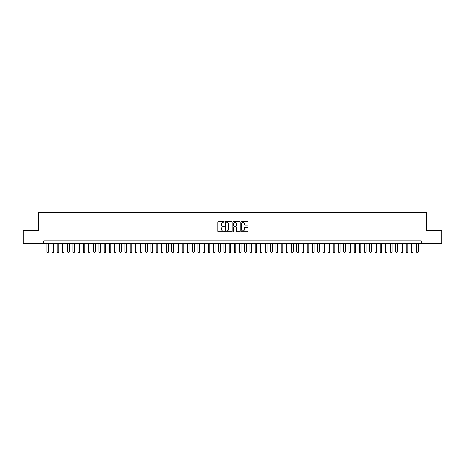<?xml version="1.0" encoding="UTF-8"?>
<svg xmlns="http://www.w3.org/2000/svg" width="465" height="465" viewBox="0 0 465 465"><rect width="100%" height="100%" fill="white"/><g stroke="black" fill="none" stroke-linecap="round" stroke-linejoin="round"><path stroke-width="0.7" d="M224.165 221.886A0.36 0.36 0 0 0 223.81 221.526L218.376 221.526A0.512 0.512 0 0 0 217.864 222.038L217.864 231.245A0.512 0.512 0 0 0 218.376 231.75L223.81 231.75A0.36 0.36 0 0 0 224.165 231.396A0.36 0.36 0 0 0 223.81 231.035L223.107 231.035A1.633 1.633 0 0 1 221.468 229.402L221.468 228.635A1.633 1.633 0 0 1 223.107 226.996L223.81 226.996A0.36 0.36 0 0 0 224.165 226.641A0.36 0.36 0 0 0 223.81 226.281L223.107 226.281A1.633 1.633 0 0 1 221.468 224.647L221.468 223.88A1.633 1.633 0 0 1 223.107 222.241L223.81 222.241A0.36 0.36 0 0 0 224.165 221.886M247.444 225.13A0.512 0.512 0 0 0 247.95 224.618L247.95 222.038A0.512 0.512 0 0 0 247.444 221.526L241.411 221.526A0.512 0.512 0 0 0 240.899 222.038L240.899 231.245A0.512 0.512 0 0 0 241.411 231.75L247.444 231.75A0.512 0.512 0 0 0 247.95 231.245L247.95 228.123A0.512 0.512 0 0 0 247.444 227.612L244.857 227.612A0.512 0.512 0 0 0 244.346 228.123L244.346 229.669A1.366 1.366 0 0 1 242.98 231.035A1.366 1.366 0 0 1 241.614 229.669L241.614 223.613A1.366 1.366 0 0 1 242.98 222.241A1.366 1.366 0 0 1 244.346 223.613L244.346 224.618A0.512 0.512 0 0 0 244.857 225.13L247.444 225.13M43.693 243.567L23.25 243.567L23.25 230.547L38.223 230.547L38.223 212.319L426.777 212.319L426.777 230.547L441.75 230.547L441.75 243.567L421.307 243.567L421.307 240.963L43.693 240.963L43.693 243.567L421.307 243.567M232.052 222.038A0.512 0.512 0 0 0 231.541 221.526L225.508 221.526A0.512 0.512 0 0 0 224.996 222.038L224.996 231.245A0.512 0.512 0 0 0 225.508 231.75L231.541 231.75A0.512 0.512 0 0 0 232.052 231.245L232.052 222.038M233.459 221.526L239.492 221.526A0.512 0.512 0 0 1 240.004 222.038L240.004 231.245A0.512 0.512 0 0 1 239.492 231.75L236.912 231.75A0.512 0.512 0 0 1 236.4 231.245L236.4 227.507A0.512 0.512 0 0 0 235.889 226.996L234.174 226.996A0.512 0.512 0 0 0 233.663 227.507L233.663 231.396A0.36 0.36 0 0 1 233.308 231.75A0.36 0.36 0 0 1 232.948 231.396L232.948 222.038A0.512 0.512 0 0 1 233.459 221.526M226.071 222.241A0.36 0.36 0 0 0 225.711 222.601L225.711 230.681A0.36 0.36 0 0 0 226.071 231.035L226.81 231.035A1.633 1.633 0 0 0 228.449 229.402L228.449 223.88A1.633 1.633 0 0 0 226.81 222.241L226.071 222.241M236.4 223.636A1.366 1.366 0 0 0 235.028 222.27A1.366 1.366 0 0 0 233.663 223.636L233.663 225.769A0.512 0.512 0 0 0 234.174 226.281L235.889 226.281A0.512 0.512 0 0 0 236.4 225.769L236.4 223.636M46.82 243.567L46.82 252.007L48.383 252.007L48.383 243.567M48.383 252.007L47.988 252.681L47.209 252.681L46.82 252.007M52.028 243.567L52.028 252.007L53.591 252.007L53.591 243.567M53.591 252.007L53.196 252.681L52.417 252.681L52.028 252.007M57.236 243.567L57.236 252.007L58.799 252.007L58.799 243.567M58.799 252.007L58.41 252.681L57.625 252.681L57.236 252.007M62.444 243.567L62.444 252.007L64.007 252.007L64.007 243.567M64.007 252.007L63.618 252.681L62.833 252.681L62.444 252.007M67.652 243.567L67.652 252.007L69.215 252.007L69.215 243.567M69.215 252.007L68.826 252.681L68.041 252.681L67.652 252.007M72.86 243.567L72.86 252.007L74.423 252.007L74.423 243.567M74.423 252.007L74.034 252.681L73.249 252.681L72.86 252.007M78.068 243.567L78.068 252.007L79.631 252.007L79.631 243.567M79.631 252.007L79.242 252.681L78.457 252.681L78.068 252.007M83.276 243.567L83.276 252.007L84.839 252.007L84.839 243.567M84.839 252.007L84.45 252.681L83.671 252.681L83.276 252.007M88.484 243.567L88.484 252.007L90.047 252.007L90.047 243.567M90.047 252.007L89.658 252.681L88.879 252.681L88.484 252.007M93.692 243.567L93.692 252.007L95.255 252.007L95.255 243.567M95.255 252.007L94.866 252.681L94.087 252.681L93.692 252.007M98.906 243.567L98.906 252.007L100.463 252.007L100.463 243.567M100.463 252.007L100.074 252.681L99.295 252.681L98.906 252.007M104.114 243.567L104.114 252.007L105.671 252.007L105.671 243.567M105.671 252.007L105.282 252.681L104.503 252.681L104.114 252.007M109.322 243.567L109.322 252.007L110.885 252.007L110.885 243.567M110.885 252.007L110.49 252.681L109.711 252.681L109.322 252.007M114.529 243.567L114.529 252.007L116.093 252.007L116.093 243.567M116.093 252.007L115.698 252.681L114.919 252.681L114.529 252.007M119.738 243.567L119.738 252.007L121.301 252.007L121.301 243.567M121.301 252.007L120.906 252.681L120.127 252.681L119.738 252.007M124.946 243.567L124.946 252.007L126.509 252.007L126.509 243.567M126.509 252.007L126.12 252.681L125.335 252.681L124.946 252.007M130.154 243.567L130.154 252.007L131.717 252.007L131.717 243.567M131.717 252.007L131.328 252.681L130.543 252.681L130.154 252.007M135.362 243.567L135.362 252.007L136.925 252.007L136.925 243.567M136.925 252.007L136.536 252.681L135.751 252.681L135.362 252.007M140.57 243.567L140.57 252.007L142.133 252.007L142.133 243.567M142.133 252.007L141.744 252.681L140.959 252.681L140.57 252.007M145.778 243.567L145.778 252.007L147.341 252.007L147.341 243.567M147.341 252.007L146.952 252.681L146.167 252.681L145.778 252.007M150.986 243.567L150.986 252.007L152.549 252.007L152.549 243.567M152.549 252.007L152.16 252.681L151.381 252.681L150.986 252.007M156.194 243.567L156.194 252.007L157.757 252.007L157.757 243.567M157.757 252.007L157.368 252.681L156.589 252.681L156.194 252.007M161.407 243.567L161.407 252.007L162.965 252.007L162.965 243.567M162.965 252.007L162.576 252.681L161.797 252.681L161.407 252.007M166.615 243.567L166.615 252.007L168.173 252.007L168.173 243.567M168.173 252.007L167.784 252.681L167.005 252.681L166.615 252.007M171.823 243.567L171.823 252.007L173.381 252.007L173.381 243.567M173.381 252.007L172.992 252.681L172.213 252.681L171.823 252.007M177.031 243.567L177.031 252.007L178.595 252.007L178.595 243.567M178.595 252.007L178.2 252.681L177.421 252.681L177.031 252.007M182.239 243.567L182.239 252.007L183.803 252.007L183.803 243.567M183.803 252.007L183.408 252.681L182.629 252.681L182.239 252.007M187.447 243.567L187.447 252.007L189.011 252.007L189.011 243.567M189.011 252.007L188.621 252.681L187.837 252.681L187.447 252.007M192.655 243.567L192.655 252.007L194.219 252.007L194.219 243.567M194.219 252.007L193.829 252.681L193.045 252.681L192.655 252.007M197.863 243.567L197.863 252.007L199.427 252.007L199.427 243.567M199.427 252.007L199.037 252.681L198.253 252.681L197.863 252.007M203.071 243.567L203.071 252.007L204.635 252.007L204.635 243.567M204.635 252.007L204.245 252.681L203.461 252.681L203.071 252.007M208.279 243.567L208.279 252.007L209.843 252.007L209.843 243.567M209.843 252.007L209.453 252.681L208.669 252.681L208.279 252.007M213.487 243.567L213.487 252.007L215.051 252.007L215.051 243.567M215.051 252.007L214.661 252.681L213.883 252.681L213.487 252.007M218.695 243.567L218.695 252.007L220.259 252.007L220.259 243.567M220.259 252.007L219.869 252.681L219.091 252.681L218.695 252.007M223.903 243.567L223.903 252.007L225.467 252.007L225.467 243.567M225.467 252.007L225.077 252.681L224.299 252.681L223.903 252.007M229.117 243.567L229.117 252.007L230.675 252.007L230.675 243.567M230.675 252.007L230.285 252.681L229.507 252.681L229.117 252.007M234.325 243.567L234.325 252.007L235.883 252.007L235.883 243.567M235.883 252.007L235.493 252.681L234.715 252.681L234.325 252.007M239.533 243.567L239.533 252.007L241.097 252.007L241.097 243.567M241.097 252.007L240.701 252.681L239.923 252.681L239.533 252.007M244.741 243.567L244.741 252.007L246.305 252.007L246.305 243.567M246.305 252.007L245.909 252.681L245.131 252.681L244.741 252.007M249.949 243.567L249.949 252.007L251.513 252.007L251.513 243.567M251.513 252.007L251.117 252.681L250.339 252.681L249.949 252.007M255.157 243.567L255.157 252.007L256.721 252.007L256.721 243.567M256.721 252.007L256.331 252.681L255.547 252.681L255.157 252.007M260.365 243.567L260.365 252.007L261.929 252.007L261.929 243.567M261.929 252.007L261.539 252.681L260.755 252.681L260.365 252.007M265.573 243.567L265.573 252.007L267.137 252.007L267.137 243.567M267.137 252.007L266.747 252.681L265.963 252.681L265.573 252.007M270.781 243.567L270.781 252.007L272.345 252.007L272.345 243.567M272.345 252.007L271.955 252.681L271.171 252.681L270.781 252.007M275.989 243.567L275.989 252.007L277.553 252.007L277.553 243.567M277.553 252.007L277.163 252.681L276.379 252.681L275.989 252.007M281.197 243.567L281.197 252.007L282.761 252.007L282.761 243.567M282.761 252.007L282.371 252.681L281.592 252.681L281.197 252.007M286.405 243.567L286.405 252.007L287.969 252.007L287.969 243.567M287.969 252.007L287.579 252.681L286.8 252.681L286.405 252.007M291.619 243.567L291.619 252.007L293.177 252.007L293.177 243.567M293.177 252.007L292.787 252.681L292.008 252.681L291.619 252.007M296.827 243.567L296.827 252.007L298.385 252.007L298.385 243.567M298.385 252.007L297.995 252.681L297.216 252.681L296.827 252.007M302.035 243.567L302.035 252.007L303.593 252.007L303.593 243.567M303.593 252.007L303.203 252.681L302.424 252.681L302.035 252.007M307.243 243.567L307.243 252.007L308.807 252.007L308.807 243.567M308.807 252.007L308.411 252.681L307.632 252.681L307.243 252.007M312.451 243.567L312.451 252.007L314.015 252.007L314.015 243.567M314.015 252.007L313.619 252.681L312.84 252.681L312.451 252.007M317.659 243.567L317.659 252.007L319.223 252.007L319.223 243.567M319.223 252.007L318.833 252.681L318.048 252.681L317.659 252.007M322.867 243.567L322.867 252.007L324.43 252.007L324.43 243.567M324.43 252.007L324.041 252.681L323.256 252.681L322.867 252.007M328.075 243.567L328.075 252.007L329.639 252.007L329.639 243.567M329.639 252.007L329.249 252.681L328.464 252.681L328.075 252.007M333.283 243.567L333.283 252.007L334.847 252.007L334.847 243.567M334.847 252.007L334.457 252.681L333.672 252.681L333.283 252.007M338.491 243.567L338.491 252.007L340.055 252.007L340.055 243.567M340.055 252.007L339.665 252.681L338.88 252.681L338.491 252.007M343.699 243.567L343.699 252.007L345.263 252.007L345.263 243.567M345.263 252.007L344.873 252.681L344.094 252.681L343.699 252.007M348.907 243.567L348.907 252.007L350.471 252.007L350.471 243.567M350.471 252.007L350.081 252.681L349.302 252.681L348.907 252.007M354.115 243.567L354.115 252.007L355.678 252.007L355.678 243.567M355.678 252.007L355.289 252.681L354.51 252.681L354.115 252.007M359.329 243.567L359.329 252.007L360.887 252.007L360.887 243.567M360.887 252.007L360.497 252.681L359.718 252.681L359.329 252.007M364.537 243.567L364.537 252.007L366.095 252.007L366.095 243.567M366.095 252.007L365.705 252.681L364.926 252.681L364.537 252.007M369.745 243.567L369.745 252.007L371.308 252.007L371.308 243.567M371.308 252.007L370.913 252.681L370.134 252.681L369.745 252.007M374.953 243.567L374.953 252.007L376.516 252.007L376.516 243.567M376.516 252.007L376.121 252.681L375.342 252.681L374.953 252.007M380.161 243.567L380.161 252.007L381.724 252.007L381.724 243.567M381.724 252.007L381.329 252.681L380.55 252.681L380.161 252.007M385.369 243.567L385.369 252.007L386.932 252.007L386.932 243.567M386.932 252.007L386.543 252.681L385.758 252.681L385.369 252.007M390.577 243.567L390.577 252.007L392.14 252.007L392.14 243.567M392.14 252.007L391.751 252.681L390.966 252.681L390.577 252.007M395.785 243.567L395.785 252.007L397.348 252.007L397.348 243.567M397.348 252.007L396.959 252.681L396.174 252.681L395.785 252.007M400.993 243.567L400.993 252.007L402.556 252.007L402.556 243.567M402.556 252.007L402.167 252.681L401.382 252.681L400.993 252.007M406.201 243.567L406.201 252.007L407.764 252.007L407.764 243.567M407.764 252.007L407.375 252.681L406.59 252.681L406.201 252.007M411.409 243.567L411.409 252.007L412.972 252.007L412.972 243.567M412.972 252.007L412.583 252.681L411.804 252.681L411.409 252.007M416.617 243.567L416.617 252.007L418.18 252.007L418.18 243.567M418.18 252.007L417.791 252.681L417.012 252.681L416.617 252.007"/></g></svg>
